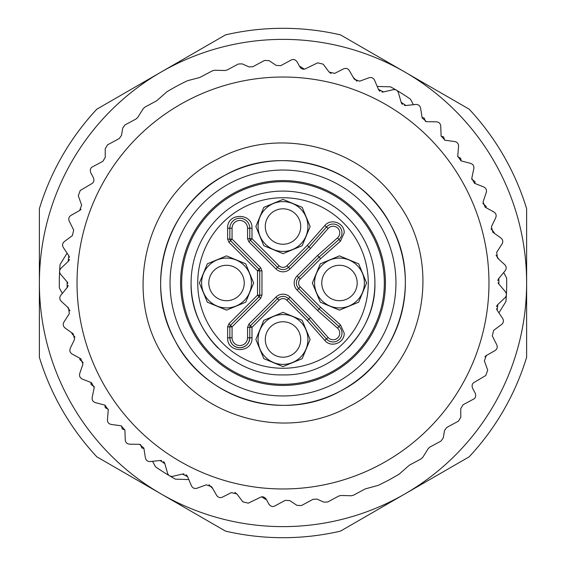 <?xml version="1.0" encoding="UTF-8"?>
<svg xmlns="http://www.w3.org/2000/svg" width="566" height="566" viewBox="0 0 566 566"><rect width="100%" height="100%" fill="white"/><g stroke="black" fill="none" stroke-linecap="round" stroke-linejoin="round"><path stroke-width="0.85" d="M340.944 390.781A122.369 122.369 0 0 1 160.631 283A122.369 122.369 0 0 1 225.056 175.219A122.369 122.369 0 0 1 405.369 283A122.369 122.369 0 0 1 340.944 390.781C399.334 361.299 423.227 281.854 390.781 225.056C361.299 166.666 281.854 142.774 225.056 175.219C166.666 204.701 142.774 284.146 175.219 340.944C204.701 399.334 284.146 423.227 340.944 390.781M496.573 306.652A4.429 4.429 0 0 1 497.811 304.543L497.167 310.21L502.65 318.467C503.931 320.759 503.577 322.762 501.596 324.474L493.63 330.374L492.307 335.921L496.743 344.786C497.74 347.213 497.146 349.158 494.974 350.623L486.35 355.512L484.362 360.853L487.701 370.192L485.791 375.491L474.223 382.354C472.157 383.522 471.612 385.496 472.575 388.262L475.228 393.193C476.204 396.066 475.603 398.068 473.424 399.193L463.087 404.747L460.752 408.666L460.788 417.241L458.453 421.154L446.751 427.45L444.48 430.627L443.277 437.9L440.999 441.077L429.884 447.055L428.221 448.612L422.802 457.3L421.139 458.856L409.338 465.202L399.122 474.195L388.92 480.025L378.428 485.317L365.296 488.882L353.495 495.222L351.281 495.752L341.043 495.483L338.829 496.007L327.707 501.985L323.802 502.127L317.073 499.12L313.168 499.262L301.466 505.551L296.909 505.339L289.778 500.585L285.222 500.365L274.885 505.926C272.748 507.122 270.753 506.52 268.885 504.122L266.232 499.191C264.464 496.856 262.518 496.226 260.402 497.302L248.297 503.167L242.821 501.837L236.871 493.906L231.324 492.618L222.488 497.111C220.061 498.115 218.115 497.535 216.636 495.37L211.698 486.774L206.342 484.821L197.025 488.217C194.499 488.918 192.631 488.111 191.428 485.777L187.565 476.65L182.485 474.067A4.429 4.429 0 0 1 184.035 473.983M69.427 259.348A4.429 4.429 0 0 1 68.189 261.457L68.833 255.79L63.35 247.533C62.069 245.241 62.423 243.239 64.404 241.526L72.37 235.626L73.693 230.079L69.257 221.214C68.26 218.787 68.854 216.842 71.026 215.377L79.65 210.488L81.638 205.147L78.299 195.808L80.209 190.509L91.777 183.646C93.843 182.478 94.388 180.504 93.425 177.738L90.772 172.807C89.796 169.934 90.397 167.932 92.576 166.807L102.913 161.253L105.248 157.334L105.212 148.759L107.547 144.846L119.249 138.55L121.52 135.373L122.723 128.1L125.001 124.923L136.116 118.945L137.779 117.388L143.198 108.7L144.861 107.144L156.662 100.798L166.878 91.805A223.69 223.69 0 0 1 187.572 80.683L199.727 77.507L212.505 70.778L214.719 70.248L224.957 70.517L227.171 69.993L238.293 64.015L242.198 63.873L248.927 66.88L252.832 66.738L264.534 60.449L269.091 60.661L276.222 65.415L280.778 65.635L291.115 60.074C293.252 58.878 295.247 59.48 297.115 61.878L299.768 66.809C301.536 69.144 303.482 69.774 305.598 68.698L317.703 62.833L323.179 64.163L329.129 72.094L334.676 73.382L343.512 68.889C345.939 67.885 347.885 68.465 349.364 70.63L354.302 79.226L359.658 81.179L368.975 77.783C371.501 77.082 373.369 77.889 374.572 80.223L378.435 89.35L383.515 91.933A4.429 4.429 0 0 1 381.965 92.017M497.811 304.543L505.006 297.723C506.768 295.785 506.874 293.754 505.332 291.632L498.887 284.097L498.844 278.394L505.162 270.753C506.669 268.617 506.535 266.586 504.738 264.669L497.436 257.969L496.7 252.316L502.042 243.967C503.287 241.661 502.905 239.659 500.896 237.975L492.83 232.209L491.415 226.683L495.717 217.754C496.665 215.313 496.042 213.375 493.842 211.946L485.147 207.191L483.074 201.885L486.258 192.497C486.909 189.957 486.053 188.11 483.697 186.957L474.485 183.292L471.789 178.269L473.813 168.569C474.152 165.965 473.084 164.239 470.601 163.376L461.014 160.857L457.731 156.202L458.566 146.318C458.587 143.7 457.321 142.116 454.753 141.557L444.933 140.212L441.105 135.989L440.737 126.084C440.447 123.48 438.99 122.058 436.379 121.817L426.467 121.676L422.158 117.94L420.595 108.148C419.986 105.601 418.373 104.37 415.748 104.448L405.893 105.502L401.167 102.319L398.429 92.789C397.516 90.334 395.768 89.301 393.172 89.697L383.515 91.933M185.471 101.583A205.974 205.974 0 0 1 464.417 185.471A205.974 205.974 0 0 1 380.529 464.417A205.974 205.974 0 0 1 101.583 380.529A205.974 205.974 0 0 1 185.471 101.583M68.189 261.457L60.994 268.277C59.232 270.215 59.126 272.246 60.668 274.369L67.113 281.903L67.156 287.606L60.838 295.247C59.331 297.383 59.465 299.414 61.262 301.331L68.564 308.031L69.3 313.684L63.958 322.033C62.713 324.339 63.095 326.341 65.104 328.025L73.17 333.791L74.585 339.317L70.283 348.246C69.335 350.687 69.958 352.625 72.158 354.054L80.853 358.809L82.926 364.115L79.742 373.503C79.091 376.043 79.948 377.89 82.303 379.043L91.515 382.708L94.211 387.731L92.187 397.431C91.848 400.035 92.916 401.761 95.399 402.624L104.986 405.143L108.269 409.798L107.434 419.682C107.413 422.3 108.679 423.884 111.247 424.443L121.067 425.788L124.895 430.011L125.263 439.916C125.553 442.52 127.01 443.942 129.621 444.183L139.533 444.324L143.842 448.06L145.405 457.852C146.014 460.399 147.627 461.63 150.252 461.552L160.107 460.498L164.833 463.681L167.571 473.211C168.484 475.666 170.232 476.699 172.828 476.303L182.485 474.067M62.317 293.464L59.359 287.967A223.69 223.69 0 0 1 60.074 264.485L67.078 253.158M377.204 86.435L390.519 86.839A223.69 223.69 0 0 1 410.499 99.199L413.449 104.689M188.796 479.565L175.481 479.161A223.69 223.69 0 0 1 155.501 466.801L152.551 461.311M503.683 272.536L506.641 278.033A223.69 223.69 0 0 1 505.926 301.515L498.922 312.842M349.335 406.388C289.021 440.518 205.691 420.368 167.628 362.459C119.964 297.49 144.528 195.666 216.665 159.612C276.979 125.482 360.309 145.632 398.372 203.541C446.036 268.51 421.472 370.334 349.335 406.388M498.887 284.097A4.429 4.429 0 0 1 498.101 282.759M497.868 280.637A4.429 4.429 0 0 1 498.844 278.394M506.337 293.804A4.429 4.429 0 0 1 506.23 295.678M497.167 310.21A4.429 4.429 0 0 1 496.552 308.788M160.107 460.498A4.429 4.429 0 0 1 161.65 460.604M163.539 461.608A4.429 4.429 0 0 1 164.833 463.681M170.43 476.197A4.429 4.429 0 0 1 168.817 475.242M186.03 474.754A4.429 4.429 0 0 1 187.565 476.65M405.893 105.502A4.429 4.429 0 0 1 404.35 105.396M402.461 104.392A4.429 4.429 0 0 1 401.167 102.319M395.57 89.803A4.429 4.429 0 0 1 397.183 90.758M379.97 91.246A4.429 4.429 0 0 1 378.435 89.35M67.113 281.903A4.429 4.429 0 0 1 67.899 283.241M68.132 285.363A4.429 4.429 0 0 1 67.156 287.606M59.663 272.196A4.429 4.429 0 0 1 59.77 270.322M68.833 255.79A4.429 4.429 0 0 1 69.448 257.212M469.143 456.84L340.477 531.127C321.566 535.5 302.407 537.693 283 537.7C263.593 537.693 244.434 535.5 225.523 531.127L96.857 456.84A254.7 254.7 0 0 1 39.372 357.288L39.372 208.713A254.7 254.7 0 0 1 96.857 109.16L225.523 34.873A254.7 254.7 0 0 1 340.477 34.873L469.143 109.16A254.7 254.7 0 0 1 526.628 208.713L526.628 357.288A254.7 254.7 0 0 1 469.143 456.84M526.628 283A243.628 243.628 0 0 1 161.19 493.984A243.628 243.628 0 0 1 283 39.372A243.628 243.628 0 0 1 526.628 283M299.739 66.76L300.051 66.625A217.047 217.047 0 0 1 300.397 66.647L304.289 69.102M328.896 71.783L331.06 73.566M353.425 77.698A217.047 217.047 0 0 1 353.658 77.775L356.969 81.278M422.095 117.537L423.976 117.969A217.047 217.047 0 0 1 424.245 118.195L425.597 121.577M441.105 136.045L443.553 136.944A217.047 217.047 0 0 1 443.786 137.198L444.551 140.149M457.717 156.732L460.59 158.211A217.047 217.047 0 0 1 460.788 158.501L461.099 160.878M471.69 179.302L474.832 181.46A217.047 217.047 0 0 1 474.994 181.764L475.001 183.497M482.833 203.442L486.045 206.3A217.047 217.047 0 0 1 486.166 206.625L486.038 207.68M490.984 228.827L494.054 232.35A217.047 217.047 0 0 1 494.139 232.69L494.04 233.072M496.028 255.174L498.667 259.101M486.109 355.66L484.956 356.75M266.261 499.24L265.949 499.375A217.047 217.047 0 0 1 265.603 499.353L261.711 496.898M237.104 494.217L234.94 492.434M212.575 488.302A217.047 217.047 0 0 1 212.342 488.225L209.031 484.722M143.906 448.463L142.024 448.031A217.047 217.047 0 0 1 141.755 447.805L140.403 444.423M124.895 429.955L122.447 429.056A217.047 217.047 0 0 1 122.214 428.802L121.449 425.851M108.283 409.268L105.41 407.789A217.047 217.047 0 0 1 105.212 407.499L104.901 405.122M94.31 386.698L91.168 384.54A217.047 217.047 0 0 1 91.006 384.236L90.999 382.503M83.167 362.558L79.955 359.7A217.047 217.047 0 0 1 79.834 359.375L79.962 358.32M75.016 337.173L71.946 333.65A217.047 217.047 0 0 1 71.861 333.31L71.96 332.928M69.972 310.826L67.333 306.899M79.891 210.34L81.044 209.25M395.952 283A112.952 112.952 0 0 0 283 170.048A112.952 112.952 0 0 0 170.048 283A112.952 112.952 0 0 0 283 395.952A112.952 112.952 0 0 0 395.952 283A112.952 112.952 0 0 0 283 170.048A112.952 112.952 0 0 0 170.048 283A112.952 112.952 0 0 0 283 395.952A112.952 112.952 0 0 0 395.952 283M218.009 347.991A91.911 91.911 0 0 1 283 191.089A91.911 91.911 0 0 1 347.991 347.998M374.911 283C376.178 332.115 332.115 376.178 283 374.911C233.885 376.178 189.822 332.115 191.089 283A91.911 91.911 0 0 1 283 191.089A91.911 91.911 0 0 1 374.911 283C376.178 332.115 332.115 376.178 283 374.911C233.885 376.178 189.822 332.115 191.089 283M310.133 339.48L302.187 358.66L283 366.605L263.813 358.66L255.867 339.48L263.813 320.292L283 312.347L302.187 320.292L310.133 339.48M366.605 283L358.66 302.187L339.48 310.133L320.292 302.187L312.347 283L320.292 263.813L339.48 255.867L358.66 263.813L366.605 283M310.133 226.52L302.187 245.708L283 253.653L263.813 245.708L255.867 226.52L263.813 207.34L283 199.395L302.187 207.34L310.133 226.52M253.653 283L245.708 302.187L226.52 310.133L207.34 302.187L199.395 283L207.34 263.813L226.52 255.867L245.708 263.813L253.653 283M258.082 339.48A24.918 24.918 0 0 0 283 364.391A24.918 24.918 0 0 0 307.918 339.48A24.918 24.918 0 0 0 283 314.562A24.918 24.918 0 0 0 258.082 339.48M314.562 283A24.918 24.918 0 0 0 339.48 307.918A24.918 24.918 0 0 0 364.391 283A24.918 24.918 0 0 0 339.48 258.082A24.918 24.918 0 0 0 314.562 283M258.082 226.52A24.918 24.918 0 0 0 283 251.438A24.918 24.918 0 0 0 307.918 226.52A24.918 24.918 0 0 0 283 201.609A24.918 24.918 0 0 0 258.082 226.52M201.609 283A24.918 24.918 0 0 0 226.52 307.918A24.918 24.918 0 0 0 251.438 283A24.918 24.918 0 0 0 226.52 258.082A24.918 24.918 0 0 0 201.609 283M320.611 258.704L317.576 255.478L297.093 275.953L298.664 277.517L319.09 257.091L338.977 239.524A8.858 8.858 0 0 0 336.246 224.596A8.858 8.858 0 0 0 326.476 227.023L308.909 246.91L288.483 267.336L286.912 265.772L307.296 245.389L308.909 246.91L326.476 227.023L324.813 225.558C330.898 217.846 344.729 223.075 344.192 232.888L340.442 241.187L320.611 258.704L300.228 279.088A5.54 5.54 0 0 0 300.228 286.912L320.611 307.296L340.442 324.813L344.192 333.112C344.729 342.925 330.898 348.154 324.813 340.442L307.296 320.611L286.912 300.228A5.54 5.54 0 0 0 279.088 300.228L251.99 327.318L250.427 325.754A2.214 2.214 0 0 0 249.776 327.318L249.776 337.789C249.189 343.845 245.863 347.163 239.814 347.757C233.758 347.163 230.433 343.845 229.846 337.789A9.969 9.969 0 0 0 239.814 347.757A9.969 9.969 0 0 0 249.776 337.789C249.189 343.845 245.863 347.163 239.814 347.757C233.758 347.163 230.433 343.845 229.846 337.789L229.846 326.893A2.214 2.214 0 0 1 230.496 325.33L259.094 296.726L260.664 298.289L232.06 326.893L228.926 323.759L257.53 295.155L259.094 296.726A2.214 2.214 0 0 0 259.744 295.155L259.744 270.845A2.214 2.214 0 0 0 259.094 269.275L257.53 270.845L228.926 242.241L227.631 239.107L227.631 228.211C226.874 212.498 252.747 212.498 251.99 228.211L251.99 238.682L279.088 265.772A5.54 5.54 0 0 0 286.912 265.772M300.228 279.088L298.664 277.517A7.754 7.754 0 0 0 298.664 288.483L319.09 308.909L320.611 307.296M310.522 317.576L308.909 319.09L288.483 298.664L290.047 297.093L310.522 317.576L328.131 337.513A6.643 6.643 0 0 0 339.756 333.112A6.643 6.643 0 0 0 337.513 328.131L317.576 310.522L319.09 308.909L338.977 326.476A8.858 8.858 0 0 1 336.246 341.404A8.858 8.858 0 0 1 326.476 338.977L308.909 319.09L307.296 320.611M286.912 300.228L288.483 298.664A7.754 7.754 0 0 0 277.517 298.664L250.427 325.754L248.863 324.184L275.953 297.093A9.969 9.969 0 0 1 290.047 297.093M275.953 268.907A9.969 9.969 0 0 0 290.047 268.907L288.483 267.336A7.754 7.754 0 0 1 277.517 267.336L275.953 268.907L248.863 241.816L250.427 240.246L277.517 267.336L250.427 240.246A2.214 2.214 0 0 1 249.776 238.682L249.776 228.211A9.969 9.969 0 0 0 239.814 218.243A9.969 9.969 0 0 0 229.846 228.211L229.846 239.107A2.214 2.214 0 0 0 230.496 240.67L259.094 269.275L260.664 267.711L232.06 239.107L228.926 242.241M250.427 240.246L251.99 238.682L247.561 238.682L247.561 228.211L251.99 228.211M279.088 300.228L277.517 298.664L250.427 325.754M265.284 339.48A17.716 17.716 0 0 0 283 357.196A17.716 17.716 0 0 0 300.716 339.48A17.716 17.716 0 0 0 283 321.757A17.716 17.716 0 0 0 265.284 339.48M321.757 283A17.716 17.716 0 0 0 339.48 300.716A17.716 17.716 0 0 0 357.196 283A17.716 17.716 0 0 0 339.48 265.284A17.716 17.716 0 0 0 321.757 283M265.284 226.52A17.716 17.716 0 0 0 283 244.243A17.716 17.716 0 0 0 300.716 226.52A17.716 17.716 0 0 0 283 208.804A17.716 17.716 0 0 0 265.284 226.52M208.804 283A17.716 17.716 0 0 0 226.52 300.716A17.716 17.716 0 0 0 244.243 283A17.716 17.716 0 0 0 226.52 265.284A17.716 17.716 0 0 0 208.804 283M308.909 246.91L310.522 248.424L328.131 228.487L326.476 227.023M180.568 283A102.432 102.432 0 0 1 283 180.568A102.432 102.432 0 0 1 385.432 283A102.432 102.432 0 0 1 283 385.432A102.432 102.432 0 0 1 180.568 283M181.672 283A101.328 101.328 0 0 1 283 181.672A101.328 101.328 0 0 1 384.328 283A101.328 101.328 0 0 1 283 384.328A101.328 101.328 0 0 1 181.672 283M368.268 283A85.268 85.268 0 0 0 283 197.732A85.268 85.268 0 0 0 197.732 283A85.268 85.268 0 0 0 283 368.268A85.268 85.268 0 0 0 368.268 283M251.99 337.789L247.561 337.789L247.561 327.318L251.99 327.318L251.99 337.789C252.747 353.502 226.874 353.502 227.631 337.789L227.631 326.893L228.926 323.759M257.53 295.155L257.53 270.845L261.959 270.845L261.959 295.155L257.53 295.155M307.296 245.389L324.813 225.558M340.442 241.187L337.513 237.869A6.643 6.643 0 0 0 335.468 226.669A6.643 6.643 0 0 0 328.131 228.487M297.093 275.953A9.969 9.969 0 0 0 297.093 290.047L300.228 286.912M340.442 324.813L337.513 328.131M324.813 340.442L328.131 337.513M227.631 337.789L232.06 337.789A7.754 7.754 0 0 0 239.814 345.543A7.754 7.754 0 0 0 247.561 337.789M227.631 326.893L232.06 326.893L232.06 337.789M227.631 239.107L232.06 239.107L232.06 228.211L227.631 228.211M277.517 267.336L279.088 265.772M337.513 237.869L317.576 255.478M317.576 310.522L297.093 290.047M277.517 298.664L275.953 297.093M247.561 228.211A7.754 7.754 0 0 0 239.814 220.457A7.754 7.754 0 0 0 232.06 228.211M290.047 268.907L310.522 248.424M248.863 241.816L247.561 238.682M260.664 267.711L261.959 270.845M261.959 295.155L260.664 298.289M247.561 327.318L248.863 324.184"/></g></svg>
